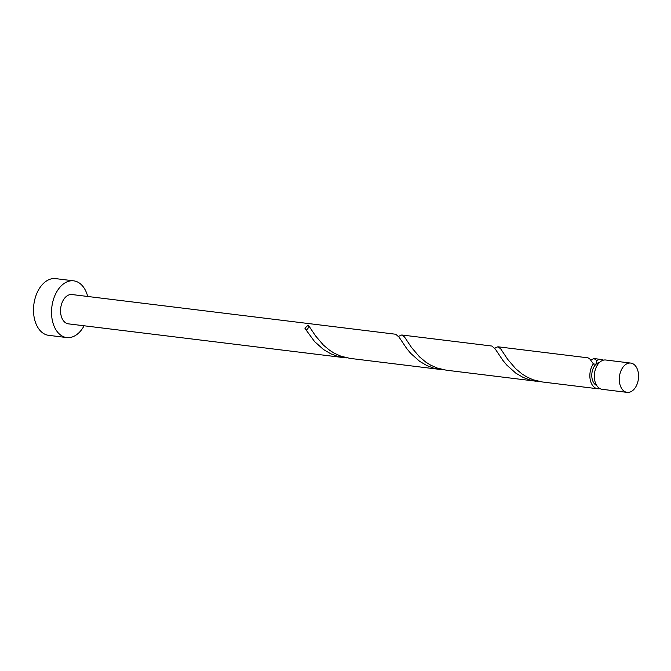 <?xml version="1.0" encoding="UTF-8"?>
<svg xmlns="http://www.w3.org/2000/svg" width="671" height="671" viewBox="0 0 671 671"><rect width="100%" height="100%" fill="white"/><g stroke="black" fill="none" stroke-linecap="round" stroke-linejoin="round"><path stroke-width="1.01" d="M637.45 369.469A14.762 9.545 97 0 0 630.723 363.07A14.762 9.545 97 0 0 621.161 370.333A14.762 9.545 97 0 0 620.407 385.976A14.762 9.545 97 0 0 627.133 392.376A14.762 9.545 97 0 0 636.695 385.112A14.762 9.545 97 0 0 637.45 369.469M627.133 392.376L602.164 389.314A14.762 9.545 -83 0 1 595.445 382.915A14.762 9.545 -83 0 1 596.2 367.272A14.762 9.545 -83 0 1 605.762 360.008L630.723 363.07M596.695 385.464A11.81 7.641 -83 0 1 592.678 380.717A11.81 7.641 -83 0 1 595.873 364.378A11.81 7.641 -83 0 1 599.522 362.415M87.691 296.473A28.568 18.478 97 0 0 86.685 293.219A28.568 18.478 97 0 0 73.667 280.839A28.568 18.478 97 0 0 55.165 294.888A28.568 18.478 97 0 0 53.705 325.175A28.568 18.478 97 0 0 66.714 337.555A28.568 18.478 97 0 0 84.101 325.77M73.667 280.839L55.651 278.624A28.568 18.478 97 0 0 37.14 292.682A28.568 18.478 97 0 0 35.68 322.961A28.568 18.478 97 0 0 48.689 335.341L66.714 337.555M440.109 369.436L350.103 358.398L340.868 356.192L334.418 353.281L329.687 350.321L323.414 345.104L315.437 335.752L308.375 325.183A14.762 9.545 -83 0 0 304.986 328.463L314.573 341.564L323.565 349.566L330.828 353.827L337.463 356.326L343.98 357.643L68.392 323.85A14.762 9.545 97 0 1 61.673 317.45A14.762 9.545 97 0 1 62.428 301.807A14.762 9.545 97 0 1 71.99 294.544L395.747 334.25L399.086 337.178L406.794 348.643L410.702 353.357L419.685 361.359L426.949 365.611L433.592 368.111L443.187 369.696M599.983 388.626A14.762 9.545 -83 0 1 597.693 388.761L542.361 381.975L533.118 379.778L526.676 376.867L521.937 373.898L515.663 368.681L507.687 359.337L500.625 348.761L497.89 346.781L587.997 357.836L589.624 358.717L593.365 363.833L595.873 364.378L596.754 360.553A14.762 9.545 -83 0 1 601.291 359.463A14.762 9.545 -83 0 1 603.472 360.142M596.754 360.553L594.02 358.566L590.74 359.941M497.89 346.781L494.611 348.157M597.693 388.761A14.762 9.545 -83 0 1 590.975 382.369A14.762 9.545 -83 0 1 593.365 363.833L593.533 364.143M536.23 381.229L446.232 370.191L436.997 367.985L430.547 365.074L425.808 362.114L419.543 356.897L411.566 347.544L404.504 336.968L401.761 334.988L491.877 346.043L495.215 348.962L502.923 360.428L506.831 365.141L515.814 373.151L523.078 377.404L529.721 379.903L539.308 381.489M401.761 334.988L398.49 336.364M343.98 357.643L347.058 357.911M308.375 325.183A2.952 1.912 -83 0 1 307.695 328.79A2.952 1.912 -83 0 1 305.297 328.966M601.291 359.463L594.02 358.566"/></g></svg>

